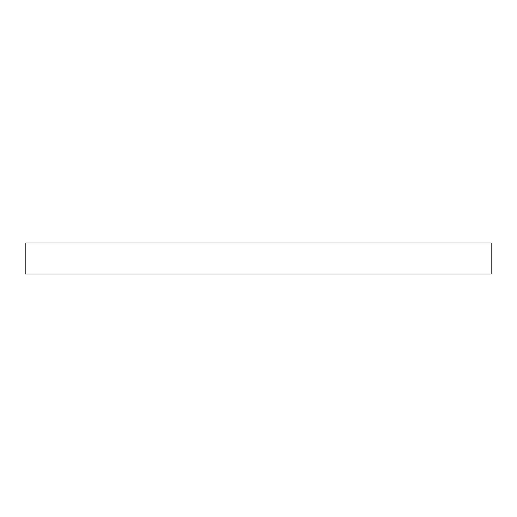 <?xml version="1.0" encoding="UTF-8"?>
<svg xmlns="http://www.w3.org/2000/svg" width="517" height="517" viewBox="0 0 517 517"><rect width="100%" height="100%" fill="white"/><g stroke="black" fill="none" stroke-linecap="round" stroke-linejoin="round"><path stroke-width="0.78" d="M491.15 274.01L25.85 274.01L25.85 242.99L491.15 242.99L491.15 274.01"/></g></svg>
